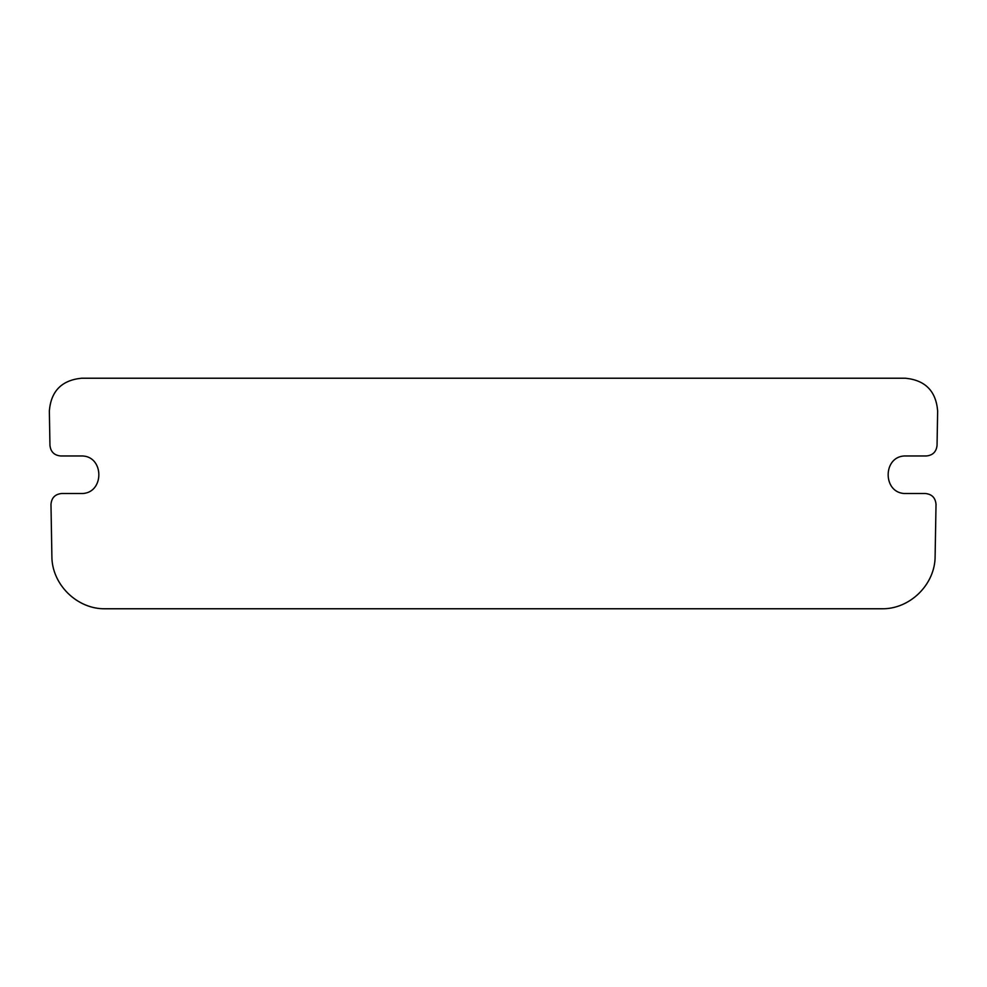 <?xml version="1.0" encoding="UTF-8"?>
<svg xmlns="http://www.w3.org/2000/svg" width="987" height="987" viewBox="0 0 987 987"><rect width="100%" height="100%" fill="white"/><g stroke="black" fill="none" stroke-linecap="round" stroke-linejoin="round"><path stroke-width="1.48" d="M937.65 410.962L937.045 445.433C936.318 451.849 932.752 455.352 926.324 455.969L906.313 455.969C882.107 454.81 882.107 494.66 906.313 493.5L925.3 493.5C931.901 494.166 935.466 497.793 936.021 504.406L935.121 556.088C935.331 584.403 909.817 609.472 881.514 608.769L105.486 608.769C77.183 609.472 51.669 584.403 51.879 556.088L50.979 504.406C51.534 497.793 55.099 494.166 61.7 493.5L80.687 493.5C104.893 494.66 104.893 454.81 80.687 455.969L60.676 455.969C54.248 455.352 50.682 451.849 49.955 445.433L49.35 410.962C50.991 391.136 61.712 380.217 81.514 378.231L905.486 378.231C925.288 380.217 936.009 391.136 937.65 410.962"/></g></svg>
